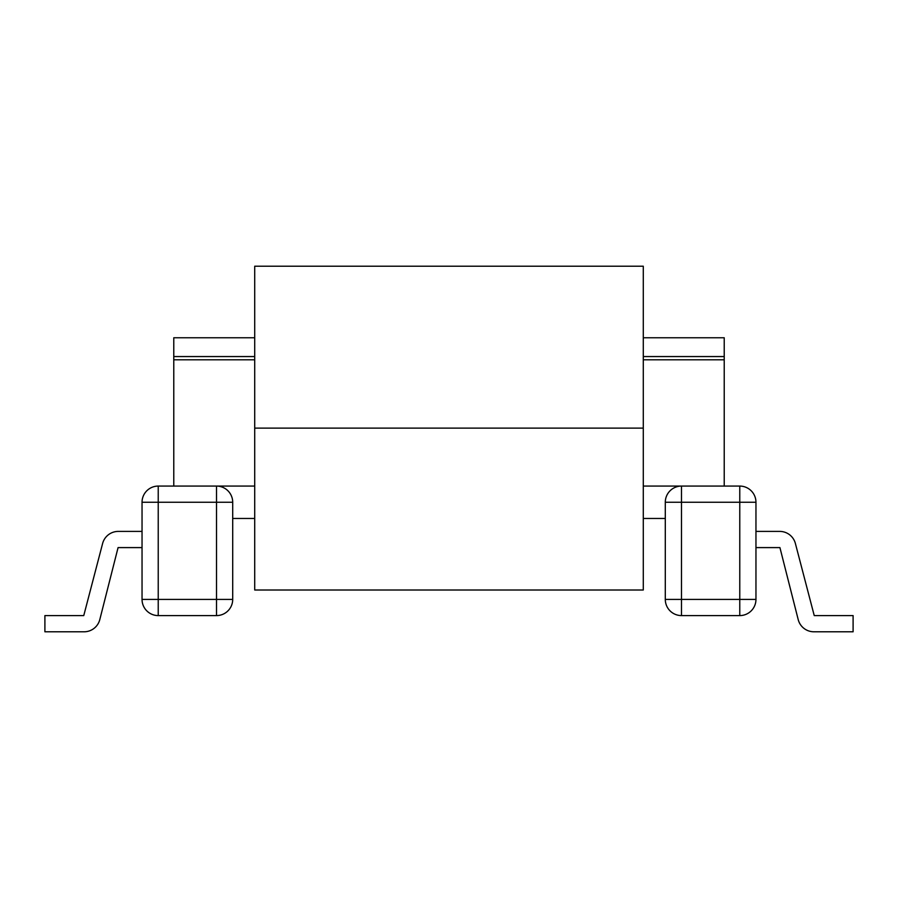 <?xml version="1.0" encoding="UTF-8"?>
<svg xmlns="http://www.w3.org/2000/svg" width="898" height="898" viewBox="0 0 898 898"><rect width="100%" height="100%" fill="white"/><g stroke="black" fill="none" stroke-linecap="round" stroke-linejoin="round"><path stroke-width="1.35" d="M643.282 337.771L724.226 337.771L724.226 359.795L643.282 359.795M216.508 486.076A16.186 16.186 0 0 1 232.705 502.263L158.228 502.263L158.228 599.404L216.508 599.404L216.508 486.076L254.718 486.076L216.508 486.076A16.186 16.186 0 0 1 232.705 502.263L232.705 599.404A16.186 16.186 0 0 1 216.508 615.59L158.228 615.59A16.186 16.186 0 0 1 142.041 599.404L142.041 502.263A16.186 16.186 0 0 1 158.228 486.076L216.508 486.076A16.186 16.186 0 0 1 232.705 502.263L232.705 518.46L254.718 518.46M83.761 615.59L44.9 615.59L44.9 631.788L84.109 631.788A16.186 16.186 0 0 0 99.801 619.575L118.076 547.6L142.041 547.6L142.041 531.403L118.278 531.403A16.186 16.186 0 0 0 102.608 543.503L83.761 615.59L102.608 543.503M254.718 359.795L173.774 359.795L173.774 337.771L254.718 337.771M643.282 486.076L739.772 486.076A16.186 16.186 0 0 1 755.959 502.263L755.959 599.404A16.186 16.186 0 0 1 739.772 615.59L681.492 615.59A16.186 16.186 0 0 1 665.295 599.404L665.295 502.263L665.295 518.46L643.282 518.46M99.801 619.575L118.076 547.6M158.228 486.076A16.186 16.186 0 0 0 142.041 502.263A16.186 16.186 0 0 1 158.228 486.076L158.228 502.263L142.041 502.263M44.9 631.788L84.109 631.788M755.959 531.403L779.722 531.403A16.186 16.186 0 0 1 795.392 543.503L814.239 615.59L795.392 543.503L814.239 615.59L853.1 615.59L853.1 631.788L813.891 631.788A16.186 16.186 0 0 1 798.199 619.575L779.924 547.6L798.199 619.575M755.959 547.6L779.924 547.6M853.1 631.788L813.891 631.788M814.239 615.59L795.392 543.503M665.295 502.263A16.186 16.186 0 0 1 681.492 486.076A16.186 16.186 0 0 0 665.295 502.263A16.186 16.186 0 0 1 681.492 486.076A16.186 16.186 0 0 0 665.295 502.263L681.492 502.263L681.492 599.404L739.772 599.404L739.772 502.263L681.492 502.263L681.492 486.076M665.295 599.404A16.186 16.186 0 0 0 681.492 615.59A16.186 16.186 0 0 1 665.295 599.404A16.186 16.186 0 0 0 681.492 615.59L681.492 599.404L665.295 599.404M739.772 615.59A16.186 16.186 0 0 0 755.959 599.404A16.186 16.186 0 0 1 739.772 615.59A16.186 16.186 0 0 0 755.959 599.404L739.772 599.404L739.772 615.59M142.041 599.404A16.186 16.186 0 0 0 158.228 615.59A16.186 16.186 0 0 1 142.041 599.404A16.186 16.186 0 0 0 158.228 615.59L158.228 599.404L142.041 599.404M216.508 615.59A16.186 16.186 0 0 0 232.705 599.404A16.186 16.186 0 0 1 216.508 615.59A16.186 16.186 0 0 0 232.705 599.404L216.508 599.404L216.508 615.59M173.774 486.076L173.774 356.551L254.718 356.551M724.226 486.076L724.226 356.551L643.282 356.551M643.282 428.11L254.718 428.11L643.282 428.11L643.282 266.212L254.718 266.212L254.718 590.008L643.282 590.008L643.282 428.11M739.772 486.076A16.186 16.186 0 0 1 755.959 502.263L739.772 502.263L739.772 486.076"/></g></svg>
